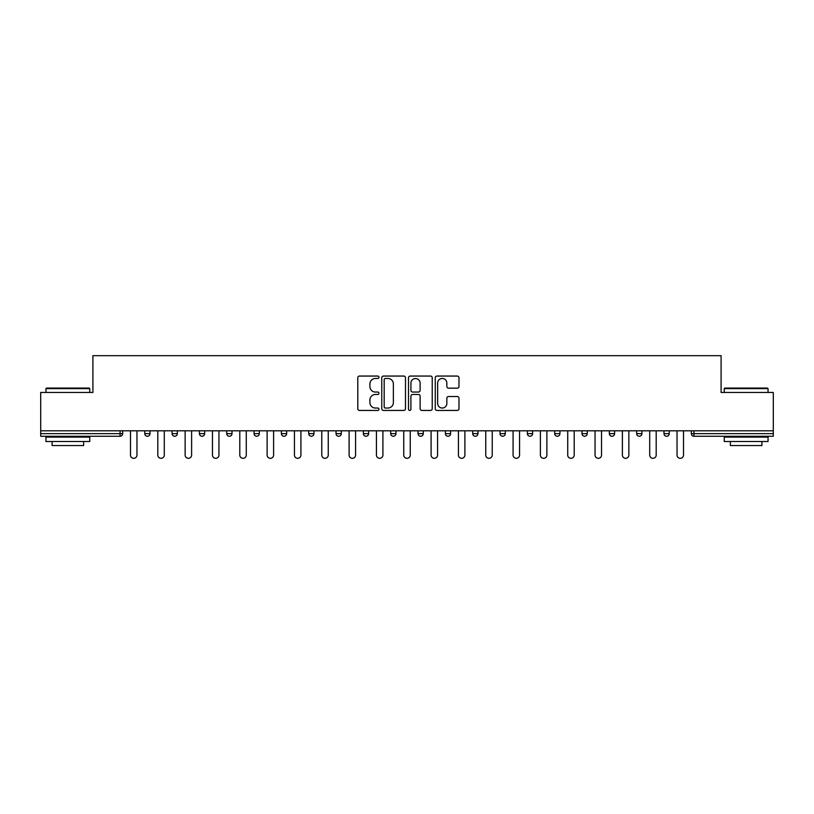 <?xml version="1.0" encoding="UTF-8"?>
<svg xmlns="http://www.w3.org/2000/svg" width="814" height="814" viewBox="0 0 814 814"><rect width="100%" height="100%" fill="white"/><g stroke="black" fill="none" stroke-linecap="round" stroke-linejoin="round"><path stroke-width="1.22" d="M378.968 377.258A1.201 1.201 0 0 0 377.767 376.058L359.503 376.058A1.72 1.72 0 0 0 357.784 377.777L357.784 408.72A1.72 1.72 0 0 0 359.503 410.439L377.767 410.439A1.201 1.201 0 0 0 378.968 409.239A1.201 1.201 0 0 0 377.767 408.038L375.407 408.038A5.505 5.505 0 0 1 369.902 402.533L369.902 399.959A5.505 5.505 0 0 1 375.407 394.454L377.767 394.454A1.201 1.201 0 0 0 378.968 393.243A1.201 1.201 0 0 0 377.767 392.043L375.407 392.043A5.505 5.505 0 0 1 369.902 386.538L369.902 383.964A5.505 5.505 0 0 1 375.407 378.459L377.767 378.459A1.201 1.201 0 0 0 378.968 377.258M457.254 388.176A1.72 1.72 0 0 0 458.974 386.457L458.974 377.777A1.72 1.72 0 0 0 457.254 376.058L436.965 376.058A1.72 1.72 0 0 0 435.246 377.777L435.246 408.72A1.72 1.72 0 0 0 436.965 410.439L457.254 410.439A1.72 1.72 0 0 0 458.974 408.72L458.974 398.239A1.72 1.72 0 0 0 457.254 396.52L448.565 396.52A1.72 1.72 0 0 0 446.845 398.239L446.845 403.439A4.599 4.599 0 0 1 442.246 408.038A4.599 4.599 0 0 1 437.647 403.439L437.647 383.058A4.599 4.599 0 0 1 442.246 378.459A4.599 4.599 0 0 1 446.845 383.058L446.845 386.457A1.72 1.72 0 0 0 448.565 388.176L457.254 388.176M40.7 430.82L40.7 392.46L92.908 392.46L92.908 355.677L721.092 355.677L721.092 392.46L773.3 392.46L773.3 430.82L40.7 430.82L40.7 433.628L120.055 433.628L120.055 430.82M405.494 377.777A1.72 1.72 0 0 0 403.775 376.058L383.486 376.058A1.72 1.72 0 0 0 381.766 377.777L381.766 408.72A1.72 1.72 0 0 0 383.486 410.439L403.775 410.439A1.72 1.72 0 0 0 405.494 408.72L405.494 377.777M410.225 376.058L430.514 376.058A1.72 1.72 0 0 1 432.234 377.777L432.234 408.72A1.72 1.72 0 0 1 430.514 410.439L421.835 410.439A1.72 1.72 0 0 1 420.116 408.72L420.116 396.174A1.72 1.72 0 0 0 418.396 394.454L412.627 394.454A1.72 1.72 0 0 0 410.907 396.174L410.907 409.239A1.201 1.201 0 0 1 409.707 410.439A1.201 1.201 0 0 1 408.506 409.239L408.506 377.777A1.72 1.72 0 0 1 410.225 376.058M120.055 436.253A2.625 2.625 0 0 0 122.68 433.628L120.055 433.628L120.055 436.253A2.625 2.625 0 0 0 122.68 433.628L122.68 430.82L122.68 433.628A2.625 2.625 0 0 1 120.055 436.253L40.7 436.253L40.7 433.628M773.3 430.82L773.3 436.253L693.945 436.253A2.625 2.625 0 0 1 691.32 433.628L691.32 430.82M144.76 430.82L144.76 433.628L144.76 430.82M147.385 436.253A2.625 2.625 0 0 1 144.76 433.628A2.625 2.625 0 0 0 147.385 436.253A2.625 2.625 0 0 0 150.01 433.628L150.01 430.82L150.01 433.628A2.625 2.625 0 0 1 147.385 436.253A2.625 2.625 0 0 1 144.76 433.628L150.01 433.628A2.625 2.625 0 0 1 147.385 436.253M172.08 430.82L172.08 433.628L172.08 430.82M177.34 430.82L177.34 433.628L177.34 430.82M199.41 433.628A2.625 2.625 0 0 0 202.045 436.253A2.625 2.625 0 0 0 204.67 433.628A2.625 2.625 0 0 1 202.045 436.253A2.625 2.625 0 0 0 204.67 433.628L204.67 430.82L204.67 433.628L199.41 433.628A2.625 2.625 0 0 0 202.045 436.253A2.625 2.625 0 0 1 199.41 433.628L199.41 430.82M226.74 430.82L226.74 433.628L226.74 430.82M232 430.82L232 433.628A2.625 2.625 0 0 1 229.365 436.253A2.625 2.625 0 0 1 226.74 433.628A2.625 2.625 0 0 0 229.365 436.253A2.625 2.625 0 0 0 232 433.628A2.625 2.625 0 0 1 229.365 436.253A2.625 2.625 0 0 1 226.74 433.628L232 433.628M254.07 430.82L254.07 433.628L254.07 430.82M259.32 430.82L259.32 433.628L259.32 430.82M281.4 430.82L281.4 433.628L281.4 430.82M286.65 430.82L286.65 433.628A2.625 2.625 0 0 1 284.025 436.253A2.625 2.625 0 0 1 281.4 433.628L286.65 433.628A2.625 2.625 0 0 1 284.025 436.253M308.72 430.82L308.72 433.628L308.72 430.82M313.98 430.82L313.98 433.628A2.625 2.625 0 0 1 311.355 436.253A2.625 2.625 0 0 1 308.72 433.628L313.98 433.628A2.625 2.625 0 0 1 311.355 436.253M341.31 430.82L341.31 433.628L336.05 433.628A2.625 2.625 0 0 0 338.685 436.253A2.625 2.625 0 0 1 336.05 433.628L336.05 430.82M368.64 430.82L368.64 433.628L363.38 433.628A2.625 2.625 0 0 0 366.005 436.253A2.625 2.625 0 0 1 363.38 433.628L363.38 430.82M390.71 430.82L390.71 433.628L390.71 430.82M395.96 430.82L395.96 433.628L395.96 430.82M418.04 430.82L418.04 433.628L418.04 430.82M423.29 430.82L423.29 433.628L423.29 430.82M445.36 430.82L445.36 433.628L445.36 430.82M450.62 430.82L450.62 433.628L450.62 430.82M472.69 430.82L472.69 433.628L472.69 430.82M477.95 430.82L477.95 433.628L477.95 430.82M505.28 430.82L505.28 433.628A2.625 2.625 0 0 1 502.645 436.253A2.625 2.625 0 0 1 500.02 433.628L500.02 430.82M532.6 430.82L532.6 433.628A2.625 2.625 0 0 1 529.975 436.253A2.625 2.625 0 0 1 527.35 433.628L527.35 430.82M559.93 430.82L559.93 433.628A2.625 2.625 0 0 1 557.305 436.253A2.625 2.625 0 0 1 554.68 433.628L554.68 430.82M587.26 430.82L587.26 433.628A2.625 2.625 0 0 1 584.635 436.253A2.625 2.625 0 0 1 582 433.628L582 430.82M611.955 436.253A2.625 2.625 0 0 0 614.59 433.628L614.59 430.82L614.59 433.628A2.625 2.625 0 0 1 611.955 436.253A2.625 2.625 0 0 1 609.33 433.628L609.33 430.82M641.92 430.82L641.92 433.628A2.625 2.625 0 0 1 639.285 436.253A2.625 2.625 0 0 1 636.66 433.628L636.66 430.82M663.99 430.82L663.99 433.628L663.99 430.82M669.24 430.82L669.24 433.628A2.625 2.625 0 0 1 666.615 436.253A2.625 2.625 0 0 1 663.99 433.628L669.24 433.628A2.625 2.625 0 0 1 666.615 436.253M174.715 436.253A2.625 2.625 0 0 1 172.08 433.628A2.625 2.625 0 0 0 174.715 436.253A2.625 2.625 0 0 0 177.34 433.628A2.625 2.625 0 0 1 174.715 436.253A2.625 2.625 0 0 1 172.08 433.628L177.34 433.628A2.625 2.625 0 0 1 174.715 436.253M256.695 436.253A2.625 2.625 0 0 1 254.07 433.628A2.625 2.625 0 0 0 256.695 436.253A2.625 2.625 0 0 0 259.32 433.628A2.625 2.625 0 0 1 256.695 436.253A2.625 2.625 0 0 1 254.07 433.628L259.32 433.628A2.625 2.625 0 0 1 256.695 436.253M338.685 436.253A2.625 2.625 0 0 0 341.31 433.628A2.625 2.625 0 0 1 338.685 436.253A2.625 2.625 0 0 1 336.05 433.628M366.005 436.253A2.625 2.625 0 0 0 368.64 433.628A2.625 2.625 0 0 1 366.005 436.253A2.625 2.625 0 0 1 363.38 433.628M393.335 436.253A2.625 2.625 0 0 1 390.71 433.628A2.625 2.625 0 0 0 393.335 436.253A2.625 2.625 0 0 0 395.96 433.628A2.625 2.625 0 0 1 393.335 436.253A2.625 2.625 0 0 1 390.71 433.628L395.96 433.628A2.625 2.625 0 0 1 393.335 436.253M420.665 436.253A2.625 2.625 0 0 1 418.04 433.628L423.29 433.628A2.625 2.625 0 0 1 420.665 436.253A2.625 2.625 0 0 0 423.29 433.628M447.995 436.253A2.625 2.625 0 0 1 445.36 433.628L450.62 433.628A2.625 2.625 0 0 1 447.995 436.253A2.625 2.625 0 0 0 450.62 433.628A2.625 2.625 0 0 1 447.995 436.253M475.315 436.253A2.625 2.625 0 0 1 472.69 433.628A2.625 2.625 0 0 0 475.315 436.253A2.625 2.625 0 0 0 477.95 433.628A2.625 2.625 0 0 1 475.315 436.253A2.625 2.625 0 0 1 472.69 433.628L477.95 433.628M385.378 378.459A1.201 1.201 0 0 0 384.177 379.66L384.177 406.837A1.201 1.201 0 0 0 385.378 408.038L387.871 408.038A5.505 5.505 0 0 0 393.376 402.533L393.376 383.964A5.505 5.505 0 0 0 387.871 378.459L385.378 378.459M420.116 383.15A4.599 4.599 0 0 0 415.516 378.551A4.599 4.599 0 0 0 410.907 383.15L410.907 390.323A1.72 1.72 0 0 0 412.627 392.043L418.396 392.043A1.72 1.72 0 0 0 420.116 390.323L420.116 383.15M130.484 430.82L130.484 455.087A3.246 3.246 0 0 0 133.72 458.323A3.246 3.246 0 0 0 136.966 455.087L136.966 430.82M157.804 430.82L157.804 455.087A3.246 3.246 0 0 0 161.05 458.323A3.246 3.246 0 0 0 164.286 455.087L164.286 430.82M185.134 430.82L185.134 455.087A3.246 3.246 0 0 0 188.38 458.323A3.246 3.246 0 0 0 191.616 455.087L191.616 430.82M212.464 430.82L212.464 455.087A3.246 3.246 0 0 0 215.7 458.323A3.246 3.246 0 0 0 218.946 455.087L218.946 430.82M239.794 430.82L239.794 455.087A3.246 3.246 0 0 0 243.03 458.323A3.246 3.246 0 0 0 246.276 455.087L246.276 430.82M267.124 430.82L267.124 455.087A3.246 3.246 0 0 0 270.36 458.323A3.246 3.246 0 0 0 273.606 455.087L273.606 430.82M45.95 388.604L46.479 388.085L89.225 388.085L89.754 388.604L45.95 388.604L45.95 392.46M89.754 441.514L45.95 441.514L45.95 437.128L89.754 437.128L89.754 441.514M83.618 441.514L83.618 445.543L52.086 445.543L52.086 441.514M724.246 388.604L724.775 388.085L767.521 388.085L768.05 388.604L724.246 388.604L724.246 392.46M768.05 441.514L724.246 441.514L724.246 437.128L768.05 437.128L768.05 441.514M761.914 441.514L761.914 445.543L730.382 445.543L730.382 441.514M294.444 430.82L294.444 455.087A3.246 3.246 0 0 0 297.69 458.323A3.246 3.246 0 0 0 300.926 455.087L300.926 430.82M321.774 430.82L321.774 455.087A3.246 3.246 0 0 0 325.02 458.323A3.246 3.246 0 0 0 328.256 455.087L328.256 430.82M349.104 430.82L349.104 455.087A3.246 3.246 0 0 0 352.34 458.323A3.246 3.246 0 0 0 355.586 455.087L355.586 430.82M376.434 430.82L376.434 455.087A3.246 3.246 0 0 0 379.67 458.323A3.246 3.246 0 0 0 382.916 455.087L382.916 430.82M403.754 430.82L403.754 455.087A3.246 3.246 0 0 0 407 458.323A3.246 3.246 0 0 0 410.246 455.087L410.246 430.82M431.084 430.82L431.084 455.087A3.246 3.246 0 0 0 434.33 458.323A3.246 3.246 0 0 0 437.566 455.087L437.566 430.82M458.414 430.82L458.414 455.087A3.246 3.246 0 0 0 461.66 458.323A3.246 3.246 0 0 0 464.896 455.087L464.896 430.82M485.744 430.82L485.744 455.087A3.246 3.246 0 0 0 488.98 458.323A3.246 3.246 0 0 0 492.226 455.087L492.226 430.82M513.074 430.82L513.074 455.087A3.246 3.246 0 0 0 516.31 458.323A3.246 3.246 0 0 0 519.556 455.087L519.556 430.82M540.394 430.82L540.394 455.087A3.246 3.246 0 0 0 543.64 458.323A3.246 3.246 0 0 0 546.876 455.087L546.876 430.82M567.724 430.82L567.724 455.087A3.246 3.246 0 0 0 570.97 458.323A3.246 3.246 0 0 0 574.206 455.087L574.206 430.82M595.054 430.82L595.054 455.087A3.246 3.246 0 0 0 598.3 458.323A3.246 3.246 0 0 0 601.536 455.087L601.536 430.82M622.384 430.82L622.384 455.087A3.246 3.246 0 0 0 625.62 458.323A3.246 3.246 0 0 0 628.866 455.087L628.866 430.82M649.714 430.82L649.714 455.087A3.246 3.246 0 0 0 652.95 458.323A3.246 3.246 0 0 0 656.196 455.087L656.196 430.82M677.034 430.82L677.034 455.087A3.246 3.246 0 0 0 680.28 458.323A3.246 3.246 0 0 0 683.516 455.087L683.516 430.82M693.945 430.82L693.945 433.628L773.3 433.628M691.32 433.628L693.945 433.628L693.945 436.253M502.645 436.253A2.625 2.625 0 0 0 505.28 433.628L500.02 433.628M529.975 436.253A2.625 2.625 0 0 0 532.6 433.628L527.35 433.628M557.305 436.253A2.625 2.625 0 0 0 559.93 433.628L554.68 433.628M584.635 436.253A2.625 2.625 0 0 0 587.26 433.628L582 433.628M614.59 433.628L609.33 433.628M639.285 436.253A2.625 2.625 0 0 0 641.92 433.628L636.66 433.628M89.754 392.46L89.754 388.604M79.762 437.128L79.762 436.253M55.942 437.128L55.942 436.253M768.05 392.46L768.05 388.604M758.058 437.128L758.058 436.253M734.238 437.128L734.238 436.253"/></g></svg>
